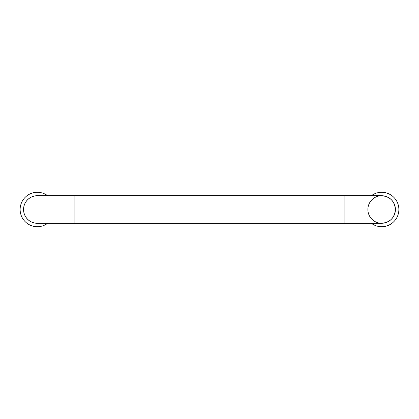 <?xml version="1.0" encoding="UTF-8"?>
<svg xmlns="http://www.w3.org/2000/svg" width="419" height="419" viewBox="0 0 419 419"><rect width="100%" height="100%" fill="white"/><g stroke="black" fill="none" stroke-linecap="round" stroke-linejoin="round"><path stroke-width="0.63" d="M381.651 195.725A13.775 13.775 0 0 1 393.577 216.387A13.775 13.775 0 0 1 369.726 216.387A13.775 13.775 0 0 1 381.651 195.725C390.016 196.542 394.604 201.136 395.421 209.5C394.604 217.864 390.016 222.458 381.651 223.275C390.016 222.458 394.604 217.864 395.421 209.5C394.604 201.136 390.016 196.542 381.651 195.725L344.119 195.731L344.119 223.269L381.651 223.269M344.119 223.275L37.349 223.269A13.769 13.769 0 0 1 23.579 209.5A13.769 13.769 0 0 1 37.349 195.731L344.119 195.725M38.37 223.269A13.806 13.806 0 0 1 23.553 208.987A13.806 13.806 0 0 1 38.37 195.731M47.682 223.269A17.216 17.216 0 0 1 21.018 214.947A17.216 17.216 0 0 1 47.682 195.731M371.318 195.731A17.216 17.216 0 0 1 397.982 214.947A17.216 17.216 0 0 1 371.318 223.269M74.881 223.269L74.881 195.731"/></g></svg>
